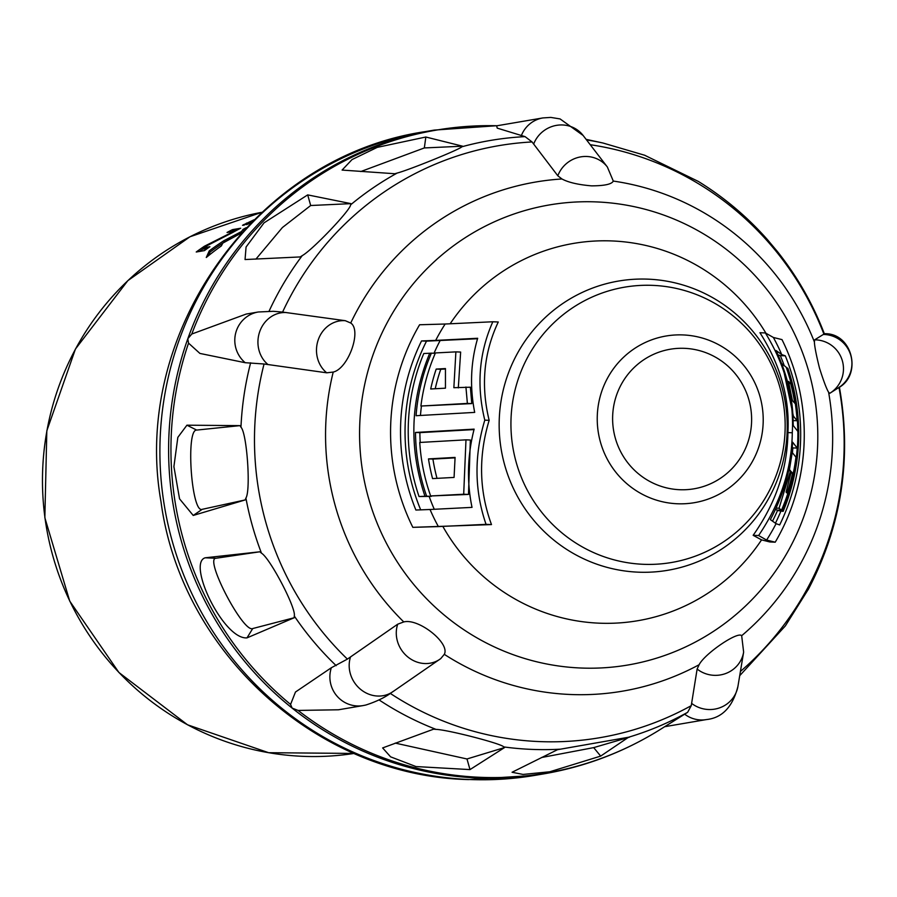 <?xml version="1.0" encoding="UTF-8"?>
<svg xmlns="http://www.w3.org/2000/svg" width="897" height="897" viewBox="0 0 897 897"><rect width="100%" height="100%" fill="white"/><g stroke="black" fill="none" stroke-linecap="round" stroke-linejoin="round"><path stroke-width="1.35" d="M241.315 233.041A274.504 269.369 80.3 0 0 240.643 233.422L222.826 243.087L221.357 245.924A274.504 269.369 80.3 0 0 206.276 257.484L209.214 250.925L210.055 252.091L208.396 255.746M246.249 227.681A274.504 269.369 80.3 0 0 242.997 229.408L241.551 231.516L223.745 240.788A274.504 269.369 80.3 0 0 209.214 250.925M254.086 219.754L242.504 225.315L250.7 223.073L248.088 222.826L253.492 220.27M252.113 222.142L250.51 222.658M204.404 246.238L234.039 231.291L227.042 232.48A274.504 269.369 80.3 0 1 232.458 229.632L240.688 228.23A274.504 269.369 -99.7 0 0 232.558 232.57L202.733 247.931L209.909 246.709A274.504 269.369 80.3 0 0 204.449 250.599L196.23 252.001A274.504 269.369 -99.7 0 1 204.404 246.238L204.763 246.776M231.28 238.344L224.508 242.011A273.058 267.945 80.3 0 0 223.185 242.874M222.804 243.132A273.058 267.945 80.3 0 0 210.055 252.091M223.745 240.788L224.508 242.011M241.551 231.516L241.977 232.301M242.997 229.408L243.592 230.54M397.707 624.189A28.895 26.327 55.4 0 0 407.563 656.75A28.895 26.327 55.4 0 0 439.866 659.25A28.895 26.327 55.4 0 0 440.741 658.611L444.295 654.339C450.361 643.295 418.731 618.011 403.773 621.935L397.707 624.189L347.397 659.104L331.352 667.727L295.472 692.024L290.572 704.414A326.138 320.038 -99.7 0 1 188.538 343.125L187.809 338.774L191.779 334.032A326.138 320.038 -99.7 0 1 497.095 125.748M188.538 343.125L199.908 353.429L245.206 362.713L264.054 363.991L326.71 372.804L333.213 372.076C348.316 368.645 361.996 330.365 350.727 323.021L345.311 320.7L282.589 312.078L273.338 311.304L258.314 311.988L246.238 314.051L191.779 334.032M302.244 255.623L300.237 256.934L245.049 259.547L246.07 247.011L264.021 222.86L307.693 194.884L350.985 203.641L350.626 204.808C350.682 209.988 312.38 250.095 302.244 255.623A306.852 301.112 80.3 0 0 269.1 311.136M394.826 173.738L397.203 173.043C408.684 170.138 460.565 149.07 461.82 146.794L462.617 146.2L425.84 137.017L377.245 147.366L352.016 159.588L342.093 170.071L394.826 173.738M533.648 144.103A28.895 27.684 142.4 0 1 556.398 125.378A28.895 27.684 142.4 0 1 583.117 135.469L560.087 118.931L550.814 117.417L542.876 117.933L496.635 125.827L497.23 128.125L525.07 136.636L532.056 141.95L557.822 175.79L561.948 178.974C568.384 182.439 578.262 184.737 591.583 185.858C604.578 185.814 611.81 184.21 613.29 181.071L607.347 166.977A28.895 27.684 142.4 0 0 580.55 156.908A28.895 27.684 142.4 0 0 557.822 175.79M294.283 616.004L294.25 617.719L246.989 637.879C223.42 639.763 186.845 563.114 205.189 557.799L259.827 551.79L261.476 553.169C270.12 558.214 296.47 608.637 294.283 616.004A306.852 301.112 80.3 0 0 336.173 665.652M245.913 498.059L245.184 499.932L193.225 515.45L179.557 498.855L173.906 466.619L177.841 437.355L186.924 425.189L240.004 425.627L240.968 427.23C246.944 433.139 250.936 490.334 245.913 498.059A306.852 301.112 80.3 0 0 261.476 553.169M697.126 669.061A28.895 27.975 9.4 0 0 743.635 652.097L741.673 635.704C737.906 631.017 704.694 653.655 699.122 664.722L697.126 669.061L691.251 705.659L687.651 712.308L658.05 730.853A326.138 320.038 80.3 0 1 298.073 710.424L292.119 708.092L290.572 704.414M628.573 737.233L600.676 756.104L549.805 771.768L523.063 774.436L512.064 772.261L557.486 749.701L628.573 737.233A306.852 301.112 80.3 0 0 687.651 712.308M503.71 746.909L504.585 747.549L469.994 769.592L415.973 766.554L390.587 756.833L382.627 747.93L433.599 729.171L436.032 729.384C447.917 729.754 502.185 743.815 503.71 746.909A306.852 301.112 80.3 0 0 559.919 749.197M298.073 710.424L338.472 709.785L363.094 705.58A28.895 28.356 80.3 0 1 331.352 667.727M644.416 155.136L698.292 181.407C724.182 197.385 747.223 216.794 767.428 239.622L777.553 251.709C797.332 276.624 812.917 303.948 824.321 333.684M824.365 333.819L814.689 339.828L814.386 341.914C814.554 346.365 816.248 355.089 819.499 368.106C823.536 380.889 826.574 388.939 828.604 392.258L829.792 393.301A28.895 28.816 -122.5 0 0 814.689 339.828M808.623 588.813L785.346 625.915L739.722 675.665M255.914 259.132L282.398 227.535L310.687 205.514L350.985 203.641M360.751 171.562L424.337 147.938L462.617 146.2M823.995 333.729C852.43 332.35 862.566 374.845 838.594 387.706L829.792 393.301M440.741 658.611L392.774 691.755C393.615 690.533 386.315 698.46 365.808 705.031L363.094 705.58M431.188 495.985A190.242 186.677 80.3 0 0 431.322 496.366L419.034 496.534L426.624 496.176A194.683 191.039 80.3 0 1 415.502 432.455L474.132 429.136C467.393 455.564 466.687 481.633 472.024 507.377L430.033 509.496A195.591 191.936 80.3 0 0 438.386 526.595L486.051 524.353C474.435 490.603 474.008 455.878 484.795 420.155C476.363 385.531 479.043 352.734 492.823 321.765L445.159 324.019A195.591 191.936 80.3 0 0 435.684 340.4L421.523 340.938A203.787 199.975 80.3 0 0 415.883 510.034L430.033 509.496M477.54 338.73L426.512 341.14A199.179 195.456 80.3 0 0 420.715 509.888M777.217 510.46L782.106 510.808C801.425 463.872 803.006 416.197 786.848 367.792L787.88 368.353A198.865 195.142 80.3 0 1 783.137 511.368L777.217 510.46A190.242 186.677 80.3 0 0 777.385 510.09M784.191 365.55A199.179 195.456 80.3 0 0 780.334 355.627L778.035 354.954M775.445 523.198A199.179 195.456 80.3 0 0 780.85 511.279M775.232 542.192L769.884 541.967L761.553 539.882L753.155 535.307C775.86 503.116 787.443 468.873 787.925 432.578C789.808 398.246 780.468 364.967 759.927 332.72L765.365 332.944L773.371 337.463L781.993 339.604A210.683 206.747 80.3 0 1 775.232 542.192L766.599 540.05A195.591 191.936 80.3 0 0 776.073 523.669L779.672 524.936A203.787 199.975 80.3 0 0 785.312 355.829L781.713 354.573L775.995 350.503C787.622 375.17 793.352 400.152 793.172 425.447L797.781 431.345A194.683 191.039 80.3 0 0 786.658 367.635L786.848 367.792M420.211 442.423A190.242 186.677 80.3 0 1 419.874 432.634L474.031 429.573M465.98 439.844L470.364 440.023L468.481 494.426L463.693 494.225L465.98 439.844L419.751 442.456A192.552 188.953 80.3 0 0 430.661 495.963L463.693 494.225M430.661 495.963L468.481 494.426M455.037 457.851L432.926 459.085A184.311 180.869 80.3 0 0 437.007 478.359M421.444 406.061A190.242 186.677 80.3 0 0 420.458 415.468M465.924 387.033L467.382 403.415L420.906 406.038L471.766 403.594L470.387 387.212L453.86 387.706L455.889 351.871L460.643 352.061L458.311 387.885M445.428 369.003L440.752 369.25A184.311 180.869 80.3 0 0 435.224 388.737M792.421 452.738A190.242 186.677 80.3 0 0 792.858 447.906L797.22 448.085L792.623 442.187C791.053 468.828 783.63 494.628 770.344 519.61L776.073 523.669M792.253 447.132L792.858 447.906M775.58 509.092L776.746 510.057L781.455 510.247A192.552 188.953 80.3 0 0 795.964 457.156L792.219 452.492L789.45 469.591L790.515 470.79L779.056 508.24L781.455 510.247M793.273 425.582A190.242 186.677 80.3 0 0 793.172 423.193M455.082 457.414L454.073 477.428L432.567 478.594A188.762 185.231 80.3 0 1 428.486 458.905L455.082 457.414M435.247 353.317L431.367 353.16A194.683 191.039 80.3 0 0 416.062 415.715L474.692 412.396C469.68 386.876 470.667 362.175 477.675 338.27L435.684 340.4M431.367 353.16L429.719 353.239C410.299 400.197 408.718 447.872 424.976 496.265M455.889 351.871L435.415 352.947A192.552 188.953 80.3 0 0 420.906 406.038M445.45 368.566L445.45 388.177L430.695 388.995A188.762 185.231 80.3 0 1 436.2 369.071L445.45 368.566M432.926 459.085L428.486 458.905M438.386 526.595L412.833 527.346A210.683 206.747 80.3 0 1 419.594 324.759L445.159 324.019M412.833 527.346L491.489 524.577C479.11 490.939 478.325 456.192 489.157 420.334C480.691 385.575 483.73 352.79 498.272 321.989L492.823 321.765M429.719 353.239L423.788 353.519A198.865 195.142 80.3 0 0 419.034 496.534M426.512 341.14L421.523 340.938M431.322 496.366L426.624 496.176M419.874 432.634L415.502 432.455M491.489 524.577L486.051 524.353M489.157 420.334L484.795 420.155M471.766 403.594L467.382 403.415M440.752 369.25L436.2 369.071M780.334 355.627L785.312 355.829M797.108 420.738L793.385 416.096L782.274 364.003L786.198 367.232A192.552 188.953 80.3 0 1 797.108 420.738L793.127 420.581M790.661 383.512L788.485 381.382L792.41 400.544L794.742 403.202A188.762 185.231 80.3 0 0 790.661 383.512L789.012 383.445M781.915 510.651A194.683 191.039 80.3 0 0 797.22 448.085M753.155 535.307L758.593 535.531C780.581 503.161 791.804 468.907 792.286 432.758C794.159 398.56 785.189 365.292 765.365 332.944M758.593 535.531L766.599 540.05M786.097 492.128L791.255 471.631L792.533 473.111A188.762 185.231 80.3 0 1 787.028 493.036L786.097 492.128M783.137 511.368L782.106 510.808M787.925 432.578L792.286 432.758M776.028 508.117L779.056 508.24M788.62 470.712L790.515 470.79M788.867 469.568L789.45 469.591M790.975 473.044L792.533 473.111M294.25 617.719L252.719 628.55C243.222 633.192 203.967 557.979 216.02 558.248L259.827 551.79M245.184 499.932L202.206 509.328C191.498 513.835 185.578 429.069 196.667 430.078L240.004 425.627M629.503 737.155L593.691 747.616L541.496 757.528M504.585 747.549L466.989 758.974L395.229 743.097M248.222 223.88L246.608 224.665M236.707 230.305L233.108 230.921A273.058 267.945 80.3 0 0 231.572 231.706M199.437 251.463A273.058 267.945 -99.7 0 1 203.283 248.749M202.733 247.931L203.541 249.119L207.409 248.458M243.603 224.598L243.939 225.349M246.507 223.095L247.079 224.418M247.886 223.106L248.29 224.026M232.458 229.632L233.108 230.921M354.136 753.435A274.504 269.369 -99.7 0 1 69.809 601.057A274.504 269.369 -99.7 0 1 127.946 280.593A274.504 269.369 80.3 0 1 261.778 212.32L189.985 236.763L127.845 280.638L75.449 349.023L46.823 430.795L44.85 517.726L69.719 601.091L118.92 672.503L187.529 724.798L268.651 752.706L354.136 753.435M469.658 779.515A326.508 320.397 80.3 0 0 535.408 775.288L544.109 773.808A326.508 320.397 -99.7 0 1 478.359 778.024A326.508 320.397 -99.7 0 1 292.119 708.092A326.508 320.397 -99.7 0 1 187.809 338.774A326.508 320.397 -99.7 0 1 434.249 130.087L425.548 131.579A326.508 320.397 80.3 0 0 160.664 473.964A326.508 320.397 80.3 0 0 469.658 779.515M645.01 155.349L602.941 143.004A306.852 301.112 80.3 0 0 586.537 139.921M397.203 173.043A306.852 301.112 80.3 0 0 350.626 204.808M525.07 136.636A306.852 301.112 80.3 0 0 461.82 146.794M250.644 362.792A306.852 301.112 80.3 0 0 240.968 427.23M684.646 714.169A28.895 28.356 80.3 0 0 706.41 719.573L664.868 726.66M379.173 699.985A306.852 301.112 80.3 0 0 436.032 729.384M258.314 311.988A28.895 28.356 80.3 0 0 245.206 362.713M286.591 312.582A28.895 26.136 97.9 0 0 259.782 331.453A28.895 26.136 97.9 0 0 268.024 364.597M532.056 141.95A300.304 294.687 80.3 0 0 282.589 312.078M264.054 363.991A300.304 294.687 80.3 0 0 347.397 659.104M691.251 705.659A300.304 294.687 -99.7 0 1 390.352 693.448M590.226 144.709A300.304 294.687 -99.7 0 1 823.917 334.133M838.975 387.459A300.304 294.687 -99.7 0 1 740.417 671.461M310.687 205.514L307.693 194.884M424.337 147.938L425.84 137.017M542.876 117.933A28.895 28.356 80.3 0 0 521.292 135.772M828.604 392.258A258.246 253.414 -99.7 0 1 741.684 635.704M613.29 181.071A258.246 253.414 -99.7 0 1 814.386 341.914M444.295 654.339A258.246 253.414 80.3 0 0 699.122 664.722M403.773 621.935A258.246 253.414 -99.7 0 1 333.213 372.076M350.727 323.021A258.246 253.414 -99.7 0 1 561.937 178.974M596.415 201.915A233.366 228.993 80.3 0 0 359.697 425.638A233.366 228.993 80.3 0 0 580.953 668.018A233.366 228.993 80.3 0 0 808.847 371.795A233.366 228.993 -99.7 0 0 596.415 201.915M440.113 340.613A191.364 187.787 80.3 0 0 434.013 353.261M429.181 496.478A191.364 187.787 80.3 0 0 434.283 509.283M772.53 521.101A191.364 187.787 80.3 0 0 777.464 510.662M765.96 333.258A191.364 187.787 80.3 0 0 612.034 240.945A191.364 187.787 80.3 0 0 450.159 323.772M443.073 526.831A191.364 187.787 80.3 0 0 599.353 623.18A191.364 187.787 80.3 0 0 761.553 539.882M648.049 279.158A146.693 143.957 -99.7 0 1 787.14 431.535A146.693 143.957 -99.7 0 1 638.328 572.174A146.693 143.957 -99.7 0 1 499.237 419.796A146.693 143.957 -99.7 0 1 648.049 279.158M643.418 564.303A139.652 137.039 -99.7 0 1 511.01 419.247A139.652 137.039 -99.7 0 1 652.68 285.369A139.652 137.039 -99.7 0 1 785.088 430.414A139.652 137.039 -99.7 0 1 643.418 564.303M683.021 334.929A84.531 82.95 -99.7 0 1 763.168 422.722A84.531 82.95 -99.7 0 1 677.426 503.766A84.531 82.95 80.3 0 1 597.279 415.961A84.531 82.95 80.3 0 1 683.021 334.929M684.467 348.328A70.796 69.473 80.3 0 0 612.651 416.186A70.796 69.473 80.3 0 0 679.769 489.717A70.796 69.473 -99.7 0 0 751.585 421.848A70.796 69.473 -99.7 0 0 684.467 348.328M781.713 354.573A195.591 191.936 80.3 0 0 773.371 337.463M838.594 387.706A28.895 28.816 -122.5 0 0 823.311 334.458M691.587 703.36A28.895 27.975 9.4 0 0 737.951 686.283L743.635 652.097M350.559 656.851A28.895 26.327 55.4 0 0 360.538 689.311A28.895 26.327 55.4 0 0 392.774 691.755M345.311 320.7A28.895 26.136 97.9 0 0 318.334 339.559A28.895 26.136 97.9 0 0 326.71 372.804M252.719 628.55L246.989 637.879M216.02 558.248L205.189 557.799M202.206 509.328L193.225 515.45M196.667 430.078L186.924 425.189M593.691 747.616L600.676 756.104M466.989 758.974L469.994 769.592M425.548 131.579C256.25 156.168 130.973 332.664 161 501.726C180.925 652.332 317.291 776.23 468.559 779.583L535.408 775.288M497.521 125.67L434.249 130.087M602.941 143.004L586.1 139.349M544.109 773.808C584.822 766.778 622.798 752.46 658.05 730.853M808.141 589.721C841.61 525.799 852.027 458.232 839.379 387.011M583.117 135.469L607.347 166.977M737.951 686.283C732.759 706.825 722.242 717.925 706.41 719.573"/></g></svg>

